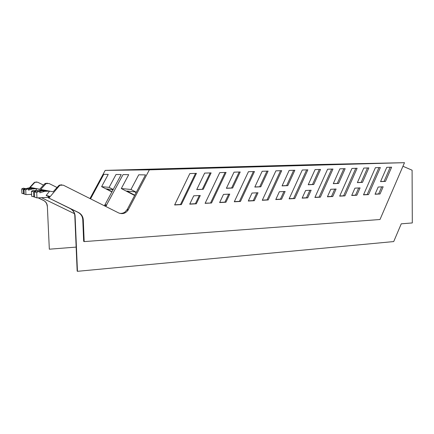 <?xml version="1.0" encoding="UTF-8"?>
<svg xmlns="http://www.w3.org/2000/svg" width="434" height="434" viewBox="0 0 434 434"><rect width="100%" height="100%" fill="white"/><g stroke="black" fill="none" stroke-linecap="round" stroke-linejoin="round"><path stroke-width="0.65" d="M105.185 170.394L317.916 164.513L404.488 162.685L380 219.506L84.191 241.597L83.285 219.843C83.03 216.517 81.418 214.06 78.451 212.476L48.939 198.083L59.328 185.839L60.174 185.209L63.331 185.182L118.596 212.904C122.383 214.412 125.524 213.506 128.019 210.202L149.345 169.857L105.185 170.394L89.979 198.55M30.928 194.378L31.611 194.709M38.073 197.839L44.029 200.72M36.548 181.933L34.123 182.665L29.29 187.949M404.488 162.685L149.345 169.857M231.479 167.112L209.21 167.573L231.479 167.112M255.827 166.466L263.905 166.314L255.794 166.52M295.581 165.359L304.429 165.18L295.554 165.408M314.579 164.833L323.775 164.643L314.552 164.871M266.937 166.168L273.295 166.043L266.905 166.217M286.852 165.609L293.509 165.479L286.825 165.658M306.176 165.072L313.109 164.931L306.154 165.115M324.936 164.551L332.124 164.405L324.914 164.589M333.024 164.318L342.545 164.123L333.003 164.356M343.153 164.047L350.58 163.889L343.131 164.079M261.659 166.412L289.662 165.821L261.659 166.412M347.303 164.019L372.719 163.493L347.281 164.063M308.856 165.094L332.563 164.622L308.829 165.142M288.724 165.658L311.476 165.213L288.697 165.707M296.059 165.43L290.091 165.593L296.031 165.468M315.762 164.877L309.979 165.039L315.74 164.92M334.874 164.345L329.265 164.502L334.853 164.388M303.686 165.278L316.787 165.018L303.654 165.327M323.699 164.719L337.326 164.443L323.672 164.763M343.099 164.177L357.209 163.884L343.077 164.22M319.598 164.963L313.343 165.137L319.57 165.012M340.245 164.383L334.191 164.551L340.218 164.432M360.231 163.824L366.426 163.694L360.204 163.868M275.731 165.994L269.574 166.168L275.704 166.038M283.022 165.853L295.565 165.614L282.99 165.913M353.422 163.83L359.048 163.71L353.401 163.868M379.582 163.282L385.972 163.146L379.56 163.32M361.913 163.651L376.468 163.347L361.891 163.689M298.256 165.56L291.789 165.745L298.229 165.609M322.646 164.708L352.967 164.047L322.646 164.708M260.254 166.293L254.324 166.461L260.232 166.331M234.805 166.868L252.083 166.537L234.778 166.916M308.102 164.839L328.603 164.41L308.08 164.871M272.476 165.821L291.474 165.441L272.449 165.864M253.906 166.336L272.075 165.983L253.879 166.385M260.991 166.124L255.49 166.276L260.97 166.157M279.198 165.62L273.849 165.766L279.181 165.652M296.916 165.132L291.708 165.273L296.894 165.159M267.127 166L277.614 165.793L267.1 166.048M285.61 165.49L296.547 165.267L285.583 165.533M303.578 164.991L314.938 164.757L303.556 165.028M279.854 165.75L274.098 165.907L279.832 165.788M298.88 165.218L293.292 165.376L298.858 165.256M317.363 164.708L311.938 164.86L317.341 164.741M242.264 166.64L236.606 166.797L242.243 166.672M248.118 166.531L258.116 166.336L248.085 166.58M314.156 164.654L309.089 164.79L314.14 164.681M335.319 164.209L330.046 164.356L335.303 164.242M276.008 165.907L284.482 165.739L275.975 165.956M321.057 164.508L332.813 164.258L321.035 164.54M197.73 168.381L209.519 168.099L197.73 168.381M222.506 167.687L234.36 167.405L222.506 167.687M246.409 167.014L258.322 166.732L246.409 167.014M269.487 166.368L281.449 166.081L269.487 166.368M170.54 168.956L194.389 168.495L170.54 168.956M194.475 168.283L219.495 167.79L194.475 168.283M217.613 167.638L243.713 167.112L217.613 167.638M239.997 167.014L267.089 166.455L239.997 167.014M186.11 168.56L203.063 168.202L186.11 168.56M209.931 167.898L227.411 167.524L209.931 167.898M232.955 167.253L250.912 166.862L232.955 167.253M255.219 166.629L273.621 166.227L255.219 166.629M180.571 168.647L191.34 168.392L180.571 168.647M203.931 167.996L214.77 167.741L203.931 167.996M226.532 167.367L237.425 167.106L226.532 167.367M248.4 166.759L259.342 166.493L248.4 166.759M161.556 169.092L174.642 168.799L161.556 169.092M184.672 168.446L198.067 168.148L184.672 168.446M207.045 167.822L220.727 167.519L207.045 167.822M228.718 167.22L242.666 166.906L228.718 167.22M240.181 166.911L252.436 166.623L240.181 166.911M218.796 167.502L230.904 167.226L218.796 167.502M196.721 168.121L208.673 167.844L196.721 168.121M173.92 168.755L185.692 168.484L173.92 168.755M233.942 167.025L244.206 166.775L233.942 167.025M212.931 167.611L223.147 167.361L212.931 167.611M191.253 168.213L201.414 167.969L191.253 168.213M168.88 168.831L178.976 168.593L168.88 168.831M222.631 167.236L238.027 166.895L222.631 167.236M202.304 167.801L217.326 167.47L202.304 167.801M181.358 168.381L195.973 168.061L181.358 168.381M159.772 168.978L173.947 168.674L159.772 168.978M217.179 167.334L226.678 167.106L217.179 167.334M197.188 167.887L206.638 167.66L197.188 167.887M176.605 168.457L185.996 168.235L176.605 168.457M155.399 169.043L164.73 168.821L155.399 169.043M167.763 168.723L188.291 168.311L167.763 168.723M188.795 168.142L210.224 167.703L188.795 168.142M146.095 169.325L165.652 168.94L146.095 169.325M290.536 165.321L310.305 164.92L290.509 165.365M31.08 194.372L31.611 194.627M38.225 197.828L43.498 200.383C45.858 201.631 47.143 203.551 47.355 206.139L49.324 249.197L47.355 206.139M34.123 182.665L34.536 182.719L30.212 187.401L32.458 187.835L28.313 187.987L25.98 188.687M34.536 182.719L35.197 182.231L37.671 182.215L43.465 185.085M174.62 204.973L189.842 173.567L196.439 173.356L181.347 204.615L174.62 204.973M240.214 171.972L234.024 172.168L226.385 188.296L232.64 188.025L240.214 171.972M268.098 171.094L262.163 171.278L254.801 187.065L260.796 186.804L268.098 171.094M294.854 170.247L289.158 170.426L282.051 185.888L287.802 185.638L294.854 170.247M262.272 200.286L275.899 170.844L281.709 170.665L268.185 199.965L262.272 200.286M285.133 191.465L281.563 199.249L275.764 199.559L279.36 191.741L285.133 191.465M258.024 192.756L254.329 200.709L248.286 201.034L252.013 193.043L258.024 192.756M234.289 201.783L248.416 171.718L254.476 171.522L240.458 201.452L234.289 201.783M229.77 194.107L225.935 202.228L219.631 202.564L223.494 194.405L229.77 194.107M375.388 167.703L363.497 194.866L368.542 194.595L380.352 167.546L375.388 167.703M378.182 187.027L375.041 194.248L380.027 193.982L383.146 186.794L378.182 187.027M360.068 187.895L356.846 195.224L351.697 195.495L354.941 188.139L360.068 187.895M357.117 168.278L344.916 195.859L339.67 196.141L351.958 168.441L357.117 168.278M345.166 168.658L338.58 183.441L333.274 183.669L339.903 168.826L345.166 168.658M336.09 189.034L332.759 196.51L327.41 196.797L330.762 189.289L336.09 189.034M332.97 169.043L320.352 197.177L314.894 197.465L327.605 169.211L332.97 169.043M320.542 169.434L313.728 184.515L308.211 184.754L315.068 169.607L320.542 169.434M307.706 197.85L302.14 198.148L305.612 190.488L311.151 190.222L307.706 197.85L306.502 197.763L309.881 190.287M307.852 169.835L302.27 170.014L289.115 198.848L294.794 198.544L307.852 169.835M386.759 167.345L380.547 181.624L385.463 181.412L391.631 167.188L386.759 167.345M362.482 182.405L357.372 182.627L363.79 168.072L368.851 167.909L362.482 182.405L361.148 182.372L367.489 167.953M211.537 202.998L205.098 203.345L219.756 172.618L226.076 172.423L211.537 202.998L205.179 203.177M189.718 204.164L193.732 195.821L200.28 195.512L196.304 203.812L189.718 204.164M203.258 189.295L196.732 189.577L204.658 173.095L211.119 172.895L203.258 189.295L196.786 189.474M402.947 166.26L412.094 170.199L412.3 222.94L401.26 223.819L393.714 241.57L77.458 271.315L77.165 271.087L74.811 215.844C74.55 212.519 72.928 210.056 69.95 208.466L48.939 198.083M43.498 200.383L43.329 200.329C45.684 201.577 46.97 203.492 47.181 206.079M84.191 241.597L83.664 241.326L82.764 219.658L83.285 219.843M77.458 271.315L75.098 215.948C74.838 212.611 73.216 210.148 70.227 208.553L77.946 212.318C80.903 213.891 82.509 216.338 82.764 219.658M23.534 193.862L23.317 189.3L24.993 188.54L23.344 188.177L21.7 188.915L21.917 193.374L24.212 193.835M23.344 188.177L25.953 188.687M57 187.466L49.113 183.539L46.33 183.56L45.586 184.108L44.539 183.978L39.722 189.229L32.458 187.835M90.554 198.837L103.786 174.327L108.229 174.387L101.621 186.658L109.118 187.374L116.03 174.495L121.227 174.566L104.393 205.781M105.76 206.465L123.039 174.593L128.697 174.669L121.303 188.546L130.965 189.474L138.739 174.804L145.498 174.897L127.254 209.438L124.932 212.08C123.299 213.186 121.52 213.599 119.589 213.311M121.303 188.546L134.627 195.479M136.135 192.62L134.697 191.866L126.826 191.025L134.79 195.17M130.965 189.474L136.319 192.273M101.621 186.658L111.923 191.958M113.095 189.767L106.466 188.844L112.053 191.719M109.118 187.374L113.236 189.501M61.812 184.813L59.48 185.128L58.639 185.752L53.132 191.812L49.622 191.134L46.145 195.446L49.541 196.276L48.31 197.92M195.522 173.388L180.49 204.495L181.347 204.615M180.49 204.495L174.701 204.805M239.167 172.005L231.631 187.965L232.64 188.025M231.631 187.965L226.434 188.193M266.975 171.126L259.706 186.756L260.796 186.804M259.706 186.756L254.85 186.962M293.661 170.285L286.646 185.589L287.802 185.638M286.646 185.589L282.095 185.785M280.554 170.698L267.084 199.868L268.185 199.965M267.084 199.868L262.342 200.123M283.923 191.524L280.424 199.157L281.563 199.249M280.424 199.157L275.84 199.401M256.89 192.81L253.261 200.606L254.329 200.709M253.261 200.606L248.362 200.871M253.391 171.56L239.427 201.349L240.458 201.452M239.427 201.349L234.365 201.615M228.707 194.155L224.948 202.119L225.935 202.228M224.948 202.119L219.707 202.401M363.562 194.72L367.197 194.524L378.969 167.589M367.197 194.524L368.542 194.595M380.027 193.982L378.66 193.911L381.719 186.859M375.106 194.101L378.66 193.911M351.768 195.349L355.527 195.148L358.69 187.96M355.527 195.148L356.846 195.224M339.735 195.989L343.619 195.783L355.782 168.321M343.619 195.783L344.916 195.859M333.317 183.577L337.299 183.403L343.853 168.701M337.299 183.403L338.58 183.441M327.475 196.645L331.495 196.428L334.76 189.099M331.495 196.428L332.759 196.51M314.965 197.313L319.115 197.09L331.69 169.086M319.115 197.09L320.352 197.177M308.254 184.656L312.507 184.472L319.288 169.477M312.507 184.472L313.728 184.515M302.21 197.996L306.502 197.763M289.19 198.691L293.623 198.452L306.632 169.873M293.623 198.452L294.794 198.544M385.463 181.412L384.079 181.379L390.22 167.236M380.585 181.531L384.079 181.379M357.415 182.535L361.148 182.372M225.067 172.45L210.593 202.884M199.304 195.555L195.403 203.698L196.304 203.812M195.403 203.698L189.799 203.996M210.159 172.922L202.336 189.235M76.145 247.103L49.324 249.197M28.031 188.958L30.076 188.351L34.15 188.372M24.993 188.54L25.948 188.502M35.501 190.591L37.064 188.719L32.696 188.888L28.487 190.146L28.438 189.05L25.693 188.698L24 189.463L24.223 194.069L25.948 194.584L31.595 194.351M25.693 188.698L28.438 189.05M32.696 188.888L30.819 188.502L28.443 189.213M30.819 188.502L35.089 188.34M27.456 189.088L25.72 189.87L25.948 194.584M45.809 190.683L41.214 190.629L38.93 190.163L36.537 190.884M38.93 190.163L43.612 189.978L40.715 189.419L45.586 184.108M33.792 196.938L33.548 191.725L35.458 190.857L33.309 190.385L31.449 191.231L31.687 196.304L34.677 196.9M33.309 190.385L36.543 191.052M41.214 190.629L38.897 191.329M35.458 190.857L36.532 190.814M43.612 189.978L47.035 190.634L42.19 190.83L39.803 191.551M47.035 190.634L49.622 191.134L44.653 191.334L39.857 192.788L39.798 191.53L36.369 191.063L34.443 191.936L34.687 197.204L36.961 197.888L48.716 197.367M36.369 191.063L39.798 191.53M38.68 191.573L36.706 192.474L36.961 197.888M49.085 196.879L46.145 195.446M23.317 189.3L21.7 188.915M30.076 188.351L28.313 187.987M44.539 183.978L45.277 183.436L47.545 183.224M25.72 189.87L24 189.463M33.548 191.725L31.449 191.231M36.706 192.474L34.443 191.936M44.653 191.334L42.19 190.83M74.436 213.68L41.48 197.687M59.328 185.839L58.639 185.752M70.227 208.553L69.95 208.466M78.451 212.476L77.946 212.318M75.098 215.948L74.811 215.844M106.731 205.098L105.082 204.745M127.254 209.438L128.328 209.665M35.197 182.231L34.785 182.182M59.48 185.128L60.174 185.209M46.33 183.56L45.277 183.436M106.46 205.564L104.806 205.211M126.945 209.969L128.019 210.202"/></g></svg>
